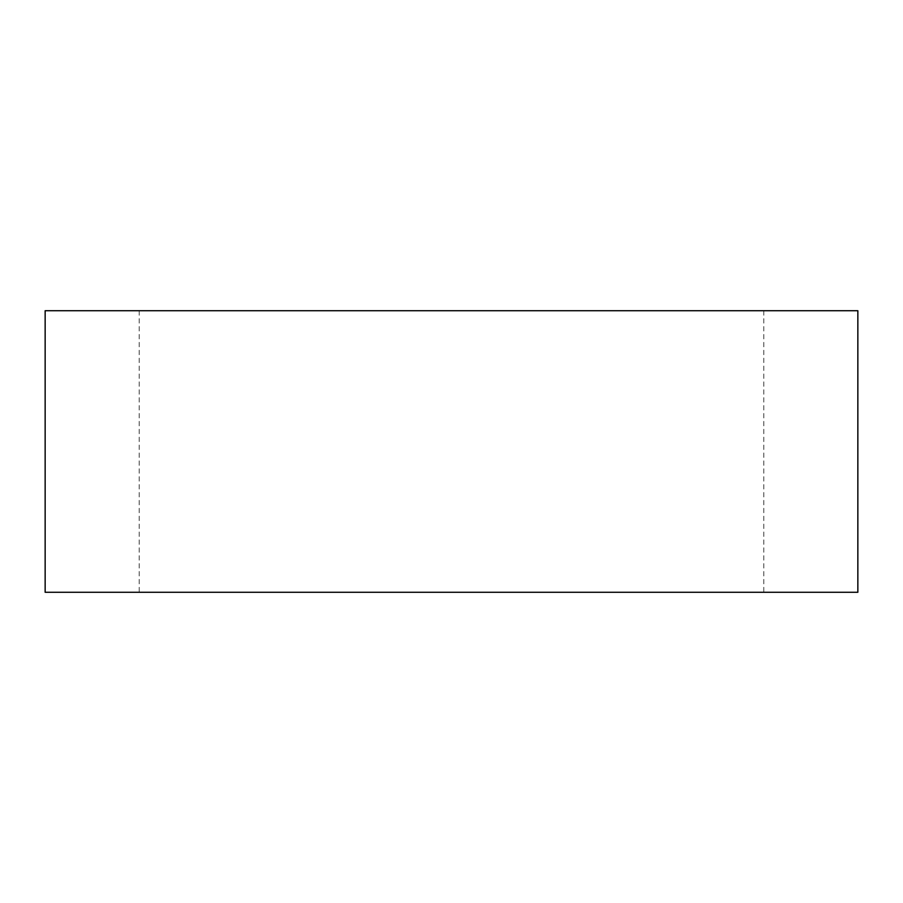 <?xml version="1.0" encoding="UTF-8"?>
<svg xmlns="http://www.w3.org/2000/svg" width="903" height="903" viewBox="0 0 903 903"><rect width="100%" height="100%" fill="white"/><g stroke="black" fill="none" stroke-linecap="round" stroke-linejoin="round"><path stroke-width="0.68" stroke-dasharray="4.51 3.39" d="M857.85 592.278L45.15 592.278M857.85 310.722L45.15 310.722M451.5 310.722L763.78 310.722L451.5 310.722M451.5 592.278L763.78 592.278L451.5 592.278M139.22 310.722L139.22 592.278M763.78 310.722L763.78 592.278"/><path stroke-width="1.35" d="M451.5 310.722L857.85 310.722L857.85 592.278L45.15 592.278L45.15 310.722L451.5 310.722"/></g></svg>
